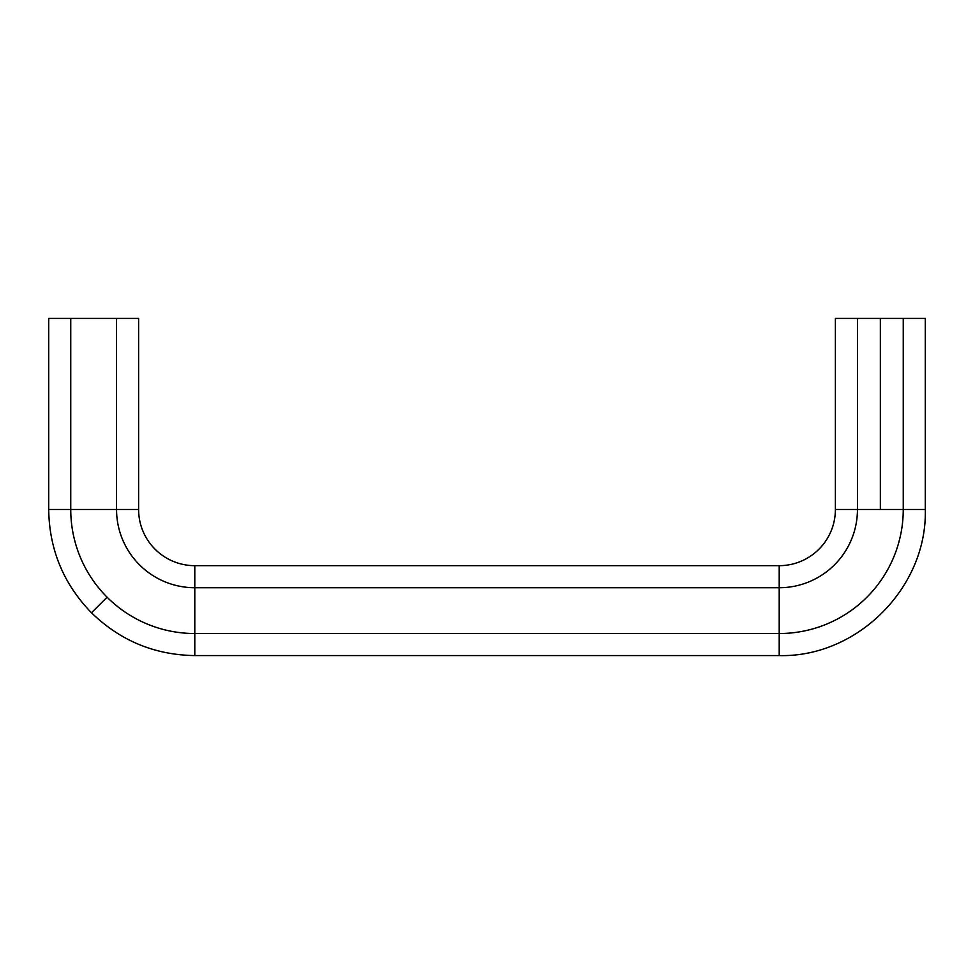 <?xml version="1.0" encoding="UTF-8"?>
<svg xmlns="http://www.w3.org/2000/svg" width="974" height="974" viewBox="0 0 974 974"><rect width="100%" height="100%" fill="white"/><g stroke="black" fill="none" stroke-linecap="round" stroke-linejoin="round"><path stroke-width="1.46" d="M925.3 318.425L903.251 318.425L903.251 509.475L857.449 509.475L857.449 318.425L835.388 318.425L880.35 318.425L857.449 318.425L857.449 509.475L880.35 509.475L880.35 318.425L925.3 318.425L925.3 509.475C927.321 587.541 857.254 657.596 779.2 655.575L194.8 655.575C154.696 654.991 120.265 640.722 91.495 612.78L107.091 597.196A124.051 124.051 0 0 1 70.749 509.475L138.612 509.475L116.551 509.475L116.551 318.425L138.612 318.425L138.612 509.475L138.612 318.425L70.749 318.425L70.749 509.475L116.551 509.475A78.249 78.249 0 0 0 194.8 587.724L194.8 633.526L194.8 587.724L779.2 587.724L779.2 633.526A124.051 124.051 0 0 0 903.251 509.475L925.3 509.475L903.251 509.475A124.051 124.051 0 0 1 779.2 633.526L194.8 633.526A124.051 124.051 0 0 1 107.091 597.196A124.051 124.051 0 0 0 194.8 633.526L194.8 655.575L194.8 633.526L779.2 633.526L779.2 655.575L779.2 565.675A56.188 56.188 0 0 0 835.388 509.475A56.188 56.188 0 0 1 779.2 565.675L194.8 565.675L779.2 565.675L779.2 587.724L194.8 587.724A78.249 78.249 0 0 1 116.551 509.475L116.551 318.425L48.7 318.425L48.7 509.475L70.749 509.475L48.7 509.475C49.284 549.579 63.554 584.01 91.495 612.78L107.091 597.196A124.051 124.051 0 0 1 70.749 509.475L70.749 318.425L48.7 318.425M138.612 509.475A56.188 56.188 0 0 0 194.8 565.675A56.188 56.188 0 0 1 138.612 509.475M194.8 587.724L194.8 565.675L194.8 587.724M857.449 509.475A78.249 78.249 0 0 1 779.2 587.724A78.249 78.249 0 0 0 857.449 509.475L835.388 509.475L857.449 509.475M880.35 318.425L880.35 509.475L903.251 509.475L903.251 318.425L880.35 318.425M835.388 509.475L835.388 318.425"/></g></svg>
